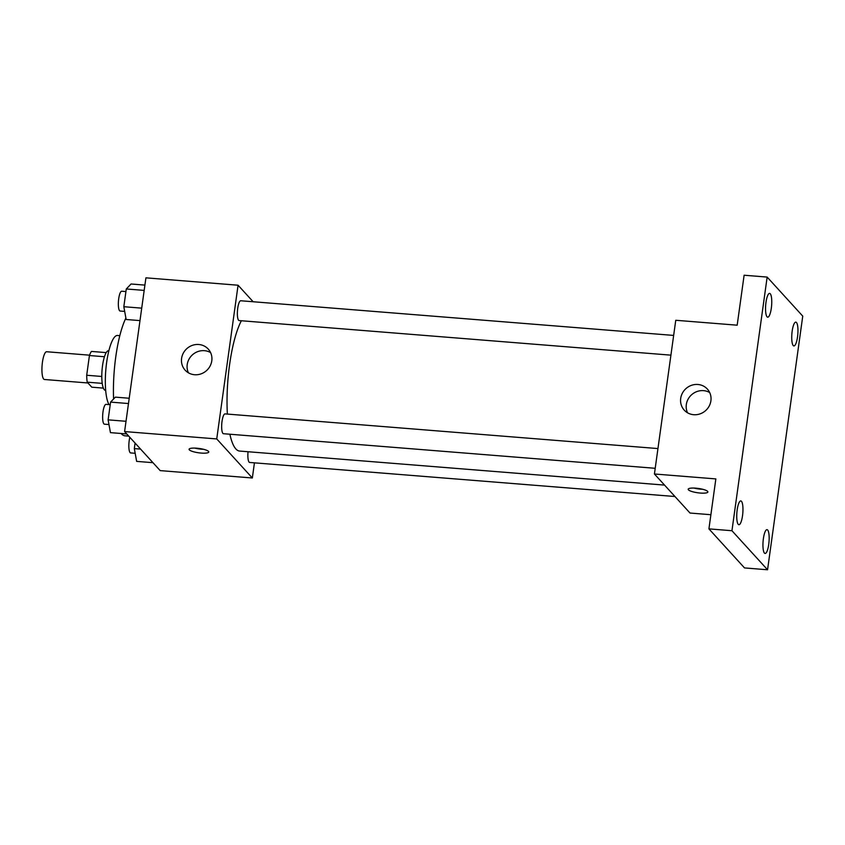 <?xml version="1.0" encoding="UTF-8"?>
<svg xmlns="http://www.w3.org/2000/svg" width="845" height="845" viewBox="0 0 845 845"><rect width="100%" height="100%" fill="white"/><g stroke="black" fill="none" stroke-linecap="round" stroke-linejoin="round"><path stroke-width="1.27" d="M89.57 355.175L46.665 351.742A13.921 3.464 94.6 0 0 42.25 363.751A13.921 3.464 94.6 0 0 43.686 379.067A13.921 3.464 94.6 0 0 44.447 379.489L87.943 382.975M101.801 376.469L86.697 375.254L89.433 355.534A18.896 4.711 94.6 0 1 91.482 351.425L106.206 352.608M103.365 388.108L91.778 387.179L87.215 382.172A18.896 4.711 94.6 0 1 86.697 375.254M102.234 383.376L87.215 382.172M105.688 390.379L105.403 390.358A19.889 4.954 -85.4 0 1 102.044 370.142A19.889 4.954 -85.4 0 1 108.572 350.707L108.857 350.738M104.453 356.738L89.433 355.534M109.037 404.597A35.796 8.915 -85.4 0 1 106.375 364.48A35.796 8.915 -85.4 0 1 117.518 335.465L119.81 335.655M128.746 436.115L124.944 435.809A63.628 15.854 -85.4 0 1 121.162 433.496M113.589 398.988A63.628 15.854 -85.4 0 1 125.884 318.058M254.44 462.838L252.338 477.985L160.191 470.612L124.595 431.563L145.921 277.836L238.068 285.219L253.141 301.739M229.882 434.224A69.681 17.365 94.6 0 0 235.861 448.938A69.681 17.365 94.6 0 0 239.642 451.061L664.54 485.093M241.374 320.751A69.681 17.365 94.6 0 0 227.368 414.082M252.338 477.985L216.742 438.935L238.068 285.219M673.655 335.423L240.751 300.757A9.939 2.482 94.6 0 0 237.593 309.333A9.939 2.482 94.6 0 0 238.617 320.266A9.939 2.482 94.6 0 0 239.156 320.572L670.909 355.153M248.039 451.726A9.939 2.482 94.6 0 0 249.117 462.152A9.939 2.482 94.6 0 0 249.655 462.458L674.954 496.511M655.213 468.299L223.46 433.717A9.939 2.482 -85.4 0 1 221.781 423.609A9.939 2.482 -85.4 0 1 225.045 413.892L657.949 448.568M216.742 438.935L124.595 431.563M194.593 374.736A15.643 14.756 137.6 0 1 185.129 370.152A15.643 14.756 137.6 0 1 186.745 348.721A15.643 14.756 137.6 0 1 208.25 349.08A15.643 14.756 137.6 0 1 210.067 366.096A15.643 14.756 137.6 0 1 194.593 374.736M208.525 451.399A9.939 2.186 7.9 0 1 208.778 452.001A9.939 2.186 7.9 0 1 198.628 452.793A9.939 2.186 7.9 0 1 189.079 449.265A9.939 2.186 7.9 0 1 197.952 448.315A9.939 2.186 7.9 0 1 208.525 451.399M203.582 449.308A9.939 2.186 7.9 0 1 194.815 448.093M188.414 372.814A15.643 14.756 137.6 0 1 192.375 354.889A15.643 14.756 137.6 0 1 210.585 352.597M710.888 514.711L690.016 513.042L654.421 473.992L675.757 320.276L737.178 325.188L744.118 275.227L767.154 277.075L802.75 316.125L767.556 569.773L744.519 567.924L708.923 528.875L715.852 478.914L654.421 473.992M767.556 569.773L731.95 530.723L708.923 528.875M731.95 530.723L767.154 277.075M693.703 414.705A15.643 14.756 137.6 0 1 684.239 410.131A15.643 14.756 137.6 0 1 685.865 388.689A15.643 14.756 137.6 0 1 707.36 389.059A15.643 14.756 137.6 0 1 709.187 406.065A15.643 14.756 137.6 0 1 693.703 414.705M707.635 491.378A9.939 2.186 7.9 0 1 707.888 491.98A9.939 2.186 7.9 0 1 697.738 492.772A9.939 2.186 7.9 0 1 688.189 489.244A9.939 2.186 7.9 0 1 697.072 488.283A9.939 2.186 7.9 0 1 707.635 491.378M702.691 489.276A9.939 2.186 7.9 0 1 693.925 488.061M687.524 412.782A15.643 14.756 137.6 0 1 691.485 394.858A15.643 14.756 137.6 0 1 709.705 392.566M771.316 308.214A11.936 2.968 -85.4 0 1 767.693 317.181A11.936 2.968 -85.4 0 1 765.982 302.362A11.936 2.968 -85.4 0 1 769.605 293.395A11.936 2.968 -85.4 0 1 771.316 308.214M742.523 515.746A11.936 2.968 -85.4 0 1 738.9 524.713A11.936 2.968 -85.4 0 1 737.178 509.884A11.936 2.968 -85.4 0 1 740.801 500.927A11.936 2.968 -85.4 0 1 742.523 515.746M768.728 544.486A11.936 2.968 -85.4 0 1 765.105 553.454A11.936 2.968 -85.4 0 1 763.384 538.624A11.936 2.968 -85.4 0 1 767.006 529.667A11.936 2.968 -85.4 0 1 768.728 544.486M797.522 336.954A11.936 2.968 -85.4 0 1 793.899 345.922A11.936 2.968 -85.4 0 1 792.177 331.103A11.936 2.968 -85.4 0 1 795.8 322.135A11.936 2.968 -85.4 0 1 797.522 336.954M126.771 433.939L110.452 432.64L108.118 419.859L110.579 402.104L115.374 397.139L129.222 398.248M126.021 421.285L108.118 419.859M128.482 403.54L110.579 402.104M110.22 404.692L106.026 404.364A9.939 2.482 94.6 0 0 102.868 412.941A9.939 2.482 94.6 0 0 103.903 423.873A9.939 2.482 94.6 0 0 104.442 424.179L108.973 424.549M139.995 320.604L126.148 319.495L123.824 306.714L126.285 288.969L131.07 283.994L144.917 285.103M141.717 308.15L123.824 306.714M144.178 290.395L126.285 288.969M125.926 291.557L121.722 291.219A9.939 2.482 94.6 0 0 118.575 299.806A9.939 2.482 94.6 0 0 119.599 310.738A9.939 2.482 94.6 0 0 120.138 311.044L124.669 311.404M152.966 462.68L136.647 461.381L134.323 448.6L135.084 443.076M140.587 449.096L134.323 448.6M129.834 437.309A9.939 2.482 94.6 0 0 130.098 452.614A9.939 2.482 94.6 0 0 130.637 452.92L135.179 453.29"/></g></svg>
